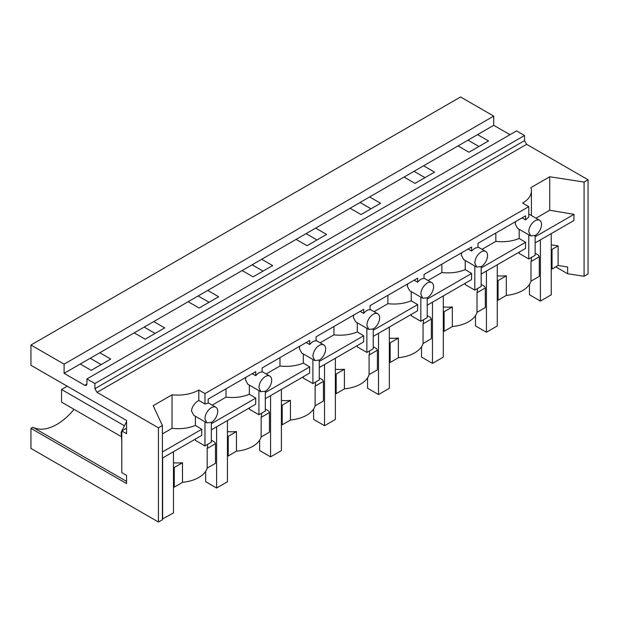 <?xml version="1.0" encoding="UTF-8"?>
<svg xmlns="http://www.w3.org/2000/svg" width="619" height="619" viewBox="0 0 619 619"><rect width="100%" height="100%" fill="white"/><g stroke="black" fill="none" stroke-linecap="round" stroke-linejoin="round"><path stroke-width="0.93" d="M30.95 345.015L460.567 96.974L493.714 116.109L64.097 364.15L30.95 345.015L30.95 365.272L126.562 420.471L126.562 433.702L121.781 430.94L121.781 472.653L126.562 475.407L126.562 483.571L30.95 428.371L30.95 448.427L158.433 522.026L158.433 427.814L97.028 392.361L94.9 388.686L94.9 383.532L86.939 378.929L86.939 384.082L86.312 385.459L84.811 385.312L64.097 373.35L64.097 364.15M509.963 134.694L493.714 125.309L493.714 116.109M555.761 266.874L567.638 273.737L584.081 276.275L588.05 273.985L588.05 179.773L526.645 144.328L524.517 140.645L524.517 135.491L516.556 130.895L86.939 378.929M206.831 422.862L211.342 422.413A9.014 5.207 120 0 0 217.71 411.38A9.014 5.207 120 0 0 215.845 407.248A9.014 5.207 120 0 0 211.342 407.697A9.014 5.207 120 0 0 204.966 418.738L206.831 422.862L193.809 415.349L191.449 410.931C192.153 406.443 194.606 402.946 198.8 400.462L204.966 404.014L204.966 393.583L198.807 390.032A30.045 17.347 0 0 1 172.028 394.814L153.195 405.693L162.402 425.524L162.402 519.736L158.433 522.026M74.032 409.329A49.582 28.621 -60 0 1 32.838 427.28L30.95 428.371M126.562 428.186L121.781 430.94M144.181 327.111L155.121 333.432M198.15 295.952L209.09 302.273M252.119 264.8L263.06 271.114M306.08 233.642L317.029 239.955M360.049 202.483L370.99 208.796M414.018 171.324L424.959 177.638M467.987 140.165L478.928 146.479M90.212 358.269L101.152 364.591M493.714 125.309L64.097 373.35M477.566 134.633L488.507 140.954L468.962 152.235L458.021 145.922M423.597 165.791L434.538 172.113L414.993 183.394L404.052 177.08M369.628 196.95L380.569 203.264L361.024 214.553L350.083 208.239M315.659 228.109L326.608 234.423L307.055 245.712L296.114 239.391M261.698 259.268L272.639 265.582L253.086 276.871L242.145 270.549M207.729 290.427L218.669 296.741L199.125 308.03L188.176 301.708M153.76 321.586L164.7 327.9L145.156 339.189L134.215 332.867M99.791 352.737L110.731 359.059L91.186 370.34L80.246 364.026M524.517 135.491L94.9 383.532M204.966 393.583L528.773 206.638L522.614 203.078A30.045 17.347 0 0 0 531.412 190.814A30.045 17.347 0 0 0 530.901 187.627L549.734 176.755L549.734 210.259L574.03 214.329L535.141 236.775M588.05 179.773L584.081 182.063L549.734 176.755M162.402 425.524L158.433 427.814M584.081 182.063L584.081 276.275M558.114 245.89L558.114 265.512L552.04 269.017L552.04 249.395L558.114 245.89L551.243 244.822M567.638 273.737L567.638 266.99L558.114 265.512M535.141 242.903L573.883 220.542L574.03 214.329M32.838 427.28L126.562 481.396M121.781 441.602L121.146 432.271L126.562 421.694M198.807 400.454L198.807 390.032M528.773 206.638L528.773 217.068L525.585 219.892L525.585 215.845L477.992 243.321L477.992 247.376L474.804 248.227L471.616 251.051L471.616 246.996L424.023 274.48L424.023 278.527A9.014 5.207 -60 0 0 420.835 279.386A9.014 5.207 -60 0 0 417.647 282.21L414.134 280.183M417.647 282.21L417.647 278.155L370.054 305.639L370.054 309.686A9.014 5.207 -60 0 0 366.866 310.545A9.014 5.207 -60 0 0 363.678 313.369L363.678 309.314L316.085 336.79L316.085 340.845A9.014 5.207 -60 0 0 312.897 341.703A9.014 5.207 -60 0 0 309.709 344.528L309.709 340.473L262.116 367.949L262.116 372.004A9.014 5.207 -60 0 0 258.935 372.855A9.014 5.207 -60 0 0 255.748 375.687L255.748 371.632L208.154 399.108L208.154 403.162L204.966 404.014M535.992 218.19L549.734 210.259M162.402 433.88L172.028 428.325L172.028 394.814M195.372 416.247L195.372 425.423C188.331 428.294 180.547 429.261 172.028 428.325M211.342 440.202L214.778 442.19L215.482 443.707L215.482 463.329L207.179 468.126A30.045 17.347 180 0 1 198.8 477.497A30.045 17.347 180 0 1 182.512 482.34L182.473 462.718A30.045 17.347 0 0 1 173.467 462.788M173.467 486.998L174.272 487.13L182.512 482.363M552.04 269.017L551.243 268.894M535.141 253.256L538.584 255.245L539.288 256.753L539.288 276.384L530.986 281.173A30.045 17.347 180 0 1 522.606 290.551A30.045 17.347 180 0 1 506.319 295.395M497.274 300.053L498.078 300.176L506.319 295.418L506.28 275.764A30.045 17.347 180 0 1 497.274 275.842M481.18 284.415L484.623 286.404L485.319 287.912L485.319 307.542L477.017 312.332A30.045 17.347 180 0 1 468.645 321.71A30.045 17.347 180 0 1 452.35 326.546L452.311 306.923A30.045 17.347 180 0 1 443.305 307.001M443.305 331.211L444.109 331.335L452.35 326.577M427.211 315.574L430.654 317.562L431.35 319.071L431.35 338.701L423.056 343.491A30.045 17.347 180 0 1 414.676 352.861A30.045 17.347 180 0 1 398.381 357.705M389.336 362.37L390.14 362.494L398.381 357.736L398.342 338.082A30.045 17.347 180 0 1 389.336 338.16M373.242 346.733L376.685 348.721L377.389 350.23L377.389 369.86L369.086 374.65A30.045 17.347 180 0 1 360.707 384.02A30.045 17.347 180 0 1 344.419 388.864M335.366 393.529L336.171 393.653L344.419 388.894L344.381 369.241A30.045 17.347 180 0 1 335.366 369.311M319.272 377.892L322.716 379.873L323.42 381.389L323.42 401.019L315.117 405.809A30.045 17.347 180 0 1 306.738 415.179A30.045 17.347 180 0 1 290.45 420.022M281.397 424.688L282.202 424.812L290.45 420.053L290.412 400.4A30.045 17.347 180 0 1 281.397 400.47M265.303 409.043L268.747 411.031L269.451 412.548L269.451 432.17L261.148 436.968A30.045 17.347 180 0 1 252.769 446.338A30.045 17.347 180 0 1 236.481 451.181M227.436 455.847L228.233 455.971L236.481 451.205L236.443 431.559A30.045 17.347 180 0 1 227.436 431.629M195.372 425.423L201.779 429.246L201.686 435.428L162.402 458.106M201.779 429.246L162.402 451.978M552.04 249.395L551.243 249.271M468.103 249.024L471.616 251.051M476.669 267.075L481.18 266.627A9.014 5.207 120 0 0 487.548 255.585A9.014 5.207 120 0 0 485.683 251.461A9.014 5.207 120 0 0 481.18 251.902C477.311 254.571 475.183 258.255 474.804 262.943L476.669 267.075L463.646 259.554L461.287 255.144L461.704 252.722M525.585 219.892L522.072 217.865M530.638 235.916L535.149 235.468A9.014 5.207 120 0 0 541.517 224.426A9.014 5.207 120 0 0 539.652 220.302A9.014 5.207 120 0 0 535.149 220.743A9.014 5.207 120 0 0 528.773 231.792L530.638 235.916L517.616 228.396L515.256 223.985L515.673 221.563M255.748 375.687L252.235 373.659M260.8 391.703L265.311 391.254A9.014 5.207 120 0 0 271.679 380.221A9.014 5.207 120 0 0 269.814 376.089A9.014 5.207 120 0 0 265.311 376.538C261.435 379.207 259.307 382.89 258.935 387.579L260.8 391.703L247.778 384.19L245.418 379.78L245.836 377.35M309.709 344.528L306.204 342.5M314.769 360.544L319.28 360.096A9.014 5.207 120 0 0 325.648 349.062A9.014 5.207 120 0 0 323.783 344.93A9.014 5.207 120 0 0 319.28 345.379A9.014 5.207 120 0 0 312.897 356.42L314.769 360.544L301.747 353.031L299.387 348.621L299.805 346.191M363.678 313.369L360.173 311.342M368.731 329.385L373.249 328.937A9.014 5.207 120 0 0 379.617 317.903A9.014 5.207 120 0 0 377.745 313.779A9.014 5.207 120 0 0 373.249 314.22C369.373 316.889 367.245 320.572 366.866 325.261L368.731 329.385L355.716 321.872L353.356 317.462L353.774 315.04M409.677 290.713L407.317 286.303L407.735 283.881M427.218 283.061C423.342 285.73 421.214 289.413 420.835 294.102L422.7 298.234L427.218 297.785A9.014 5.207 120 0 0 433.586 286.744A9.014 5.207 120 0 0 431.714 282.62A9.014 5.207 120 0 0 427.218 283.061M535.141 235.468L535.141 255.283L528.773 258.959L519.179 253.426L519.179 252.119M204.966 421.787L204.966 445.912L195.372 440.372L195.372 439.072M207.179 468.126L207.179 448.496A30.045 17.347 0 0 0 207.605 445.603L207.605 444.388M174.272 487.13L174.272 467.5L182.512 462.741M174.272 467.5L173.467 467.376M530.986 281.173L530.986 261.551L539.288 256.753M531.412 257.434L531.412 258.657A30.045 17.347 180 0 1 530.986 261.551M498.078 300.176L498.078 280.554L506.319 275.788M498.078 280.554L497.274 280.43M477.442 288.593L477.442 289.816A30.045 17.347 180 0 1 477.017 292.71L477.017 312.332M477.017 292.71L485.319 287.912M465.217 283.278L465.217 284.585L474.804 290.118L481.18 286.435L481.18 266.627M444.109 331.335L444.109 311.705L452.35 306.947M444.109 311.705L443.305 311.581M423.473 319.752L423.473 320.967A30.045 17.347 180 0 1 423.056 323.861L423.056 343.491M423.056 323.861L431.35 319.071M411.248 314.437L411.248 315.736L420.835 321.276L427.211 317.593L427.211 297.785M390.14 362.494L390.14 342.864L398.381 338.106M390.14 342.864L389.336 342.74M369.504 350.911L369.504 352.126A30.045 17.347 180 0 1 369.086 355.02L369.086 374.65M369.086 355.02L377.389 350.23M357.279 345.595L357.279 346.895L366.866 352.435L373.242 348.752L373.242 328.944M336.171 393.653L336.171 374.023L344.419 369.264M336.171 374.023L335.366 373.899M315.535 382.07L315.535 383.285A30.045 17.347 180 0 1 315.117 386.179L315.117 405.809M315.117 386.179L323.42 381.389M303.31 376.754L303.31 378.054L312.897 383.594L319.272 379.911L319.272 360.103M282.202 424.812L282.202 405.182L290.45 400.423M282.202 405.182L281.397 405.058M261.574 413.229L261.574 414.444A30.045 17.347 180 0 1 261.148 417.338L261.148 436.968M261.148 417.338L269.451 412.548M249.341 407.913L249.341 409.213L258.935 414.753L265.303 411.07L265.303 391.262M228.233 455.971L228.233 436.341L236.481 431.582M228.233 436.341L227.436 436.217M207.179 448.496L215.482 443.707M441.865 264.174L441.865 272.53L428.062 280.508M465.217 260.46L465.217 269.629C458.168 272.507 450.384 273.474 441.865 272.53M495.834 233.015L495.834 241.379L482.023 249.349M519.179 229.301L519.179 238.47C512.137 241.348 504.353 242.315 495.834 241.379M225.997 388.809L225.997 397.166L212.185 405.136M249.341 385.088L249.341 394.264C242.3 397.135 234.516 398.102 225.997 397.166M279.966 357.65L279.966 366.007L266.155 373.977M303.31 353.936L303.31 363.105C296.269 365.976 288.485 366.943 279.966 366.007M333.935 326.492L333.935 334.848L320.124 342.825M357.279 322.778L357.279 331.946C350.238 334.817 342.454 335.784 333.935 334.848M387.896 295.333L387.896 303.689L374.093 311.667M411.248 291.619L411.248 300.788C404.199 303.658 396.423 304.625 387.896 303.689M481.18 274.062L525.492 248.482L525.585 242.3L519.179 238.47M528.773 234.841L528.773 258.959M211.342 422.413L211.342 442.229L204.966 445.912M211.342 423.729L255.748 398.087L255.647 404.269L211.342 429.849M427.211 305.221L471.523 279.633L471.616 273.459L465.217 269.629M474.804 265.992L474.804 290.118M373.242 336.38L417.554 310.792L417.647 304.618L411.248 300.788M420.835 297.151L420.835 321.276M319.272 367.539L363.585 341.951L363.678 335.777L357.279 331.946M366.866 328.31L366.866 352.435M265.303 398.698L309.616 373.11L309.709 366.928L303.31 363.105M312.897 359.469L312.897 383.594M258.935 390.628L258.935 414.753M255.748 398.087L249.341 394.264M427.211 299.093L471.616 273.459M481.18 267.934L525.585 242.3M265.303 392.57L309.709 366.928M319.272 361.411L363.678 335.777M373.242 330.252L417.647 304.618M551.243 233.611L551.243 294.814L540.402 301.066L529.462 294.752L529.462 284.431M540.402 239.87L540.402 301.066M497.274 264.77L497.274 325.973L486.433 332.225L475.493 325.911L475.493 315.582M486.433 271.029L486.433 332.225M443.305 295.928L443.305 357.124L432.464 363.384L421.524 357.062L421.524 346.741M432.464 302.188L432.464 363.384M389.336 327.087L389.336 388.283L378.503 394.543L367.554 388.221L367.554 377.899M378.503 333.339L378.503 394.543M335.366 358.246L335.366 419.442L324.534 425.702L313.593 419.38L313.593 409.058M324.534 364.498L324.534 425.702M281.397 389.405L281.397 450.601L270.565 456.861L259.624 450.539L259.624 440.217M270.565 395.657L270.565 456.861M227.436 420.556L227.436 481.76L216.596 488.012L205.655 481.698L205.655 471.376M216.596 426.816L216.596 488.012M123.908 425.485L61.544 389.483L67.216 386.21M173.467 451.715L173.467 512.919L162.402 519.039M61.544 389.483L61.544 402.118L120.612 436.217M162.627 457.975L162.627 519.171M86.939 384.082L84.811 385.312M524.517 140.645L94.9 388.686M526.645 144.328L97.028 392.361M531.412 215.544L531.412 190.814M208.154 402.807L215.845 407.248M477.992 247.02L485.683 251.461M528.773 214.019L539.652 220.302M262.116 371.648L269.814 376.089M316.085 340.489L323.783 344.93M370.054 309.33L377.745 313.779M424.023 278.179L431.714 282.62M409.685 290.713L422.7 298.234"/></g></svg>
